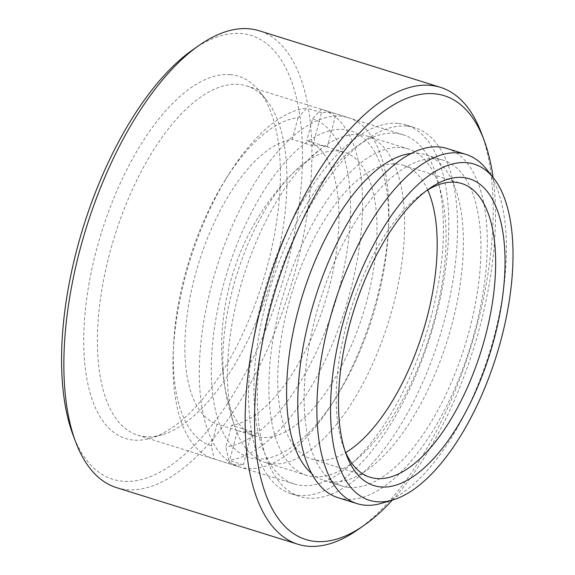 <?xml version="1.0" encoding="UTF-8"?>
<svg xmlns="http://www.w3.org/2000/svg" width="575" height="575" viewBox="0 0 575 575"><rect width="100%" height="100%" fill="white"/><g stroke="black" fill="none" stroke-linecap="round" stroke-linejoin="round"><path stroke-width="0.43" stroke-dasharray="2.88 2.16" d="M193.279 49.428A232.472 103.32 -72.7 0 1 241.205 33.508A232.472 103.32 -72.7 0 1 287.069 266.002A232.472 103.32 -72.7 0 1 122.906 481.253A232.472 103.32 -72.7 0 1 72.975 434.786M116.588 487.65A239.315 106.361 107.3 0 0 127.01 489.663A239.315 106.361 107.3 0 0 292.848 279.515A239.315 106.361 107.3 0 0 259.217 30.77M426.406 190.756A153.841 68.375 107.3 0 0 423.351 192.776A153.841 68.375 107.3 0 0 350.664 310.018A153.841 68.375 107.3 0 0 343.742 447.796A153.841 68.375 107.3 0 0 345.101 451.188M392.358 500.085A232.472 103.32 107.3 0 0 493.084 177.438M481.44 133.17A239.315 106.361 -72.7 0 1 470.681 347.487A239.315 106.361 -72.7 0 1 357.6 529.863M486.098 168.719A182.9 81.291 -72.7 0 1 489.246 353.28A182.9 81.291 -72.7 0 1 381.649 503.276M230.331 74.664A189.743 84.324 107.3 0 0 96.348 250.348A189.743 84.324 107.3 0 0 133.781 440.105A189.743 84.324 107.3 0 0 150.938 438.114A189.743 84.324 107.3 0 0 262.552 282.512A189.743 84.324 107.3 0 0 259.289 91.051A189.743 84.324 107.3 0 0 230.331 74.664M145.647 436.677A182.9 81.291 -72.7 0 1 137.677 435.138A182.9 81.291 -72.7 0 1 111.974 245.022A182.9 81.291 -72.7 0 1 238.718 84.41A182.9 81.291 -72.7 0 1 246.689 85.948A182.9 81.291 -72.7 0 1 266.627 100.208A182.9 81.291 -72.7 0 1 269.776 284.769A182.9 81.291 -72.7 0 1 162.186 434.757A182.9 81.291 -72.7 0 1 145.647 436.677M395.226 133.271A182.9 81.291 107.3 0 0 268.482 293.882A182.9 81.291 107.3 0 0 294.184 483.999A182.9 81.291 107.3 0 0 302.155 485.537A182.9 81.291 107.3 0 0 428.9 324.925A182.9 81.291 107.3 0 0 403.197 134.809A182.9 81.291 107.3 0 0 395.226 133.271M406.604 126.126A193.157 85.847 107.3 0 0 272.758 295.751A193.157 85.847 107.3 0 0 299.898 496.527A193.157 85.847 107.3 0 0 308.315 498.151A193.157 85.847 107.3 0 0 442.161 328.533A193.157 85.847 107.3 0 0 415.021 127.758A193.157 85.847 107.3 0 0 406.604 126.126M397.835 123.395A193.157 85.847 107.3 0 0 263.982 293.013A193.157 85.847 107.3 0 0 291.13 493.788A193.157 85.847 107.3 0 0 299.546 495.413A193.157 85.847 107.3 0 0 433.392 325.795A193.157 85.847 107.3 0 0 406.252 125.019A193.157 85.847 107.3 0 0 397.835 123.395M427.685 189.973A153.841 68.375 107.3 0 0 403.305 165.291A153.841 68.375 107.3 0 0 396.606 163.99A153.841 68.375 107.3 0 0 289.994 299.086A153.841 68.375 107.3 0 0 311.614 458.994A153.841 68.375 107.3 0 0 318.32 460.295A153.841 68.375 107.3 0 0 345.704 452.568M338.035 497.684A182.9 81.291 107.3 0 0 346.006 499.229A182.9 81.291 107.3 0 0 472.751 338.618A182.9 81.291 107.3 0 0 447.048 148.501M311.513 473.354A170.595 75.821 107.3 0 0 324.163 480.463A170.595 75.821 107.3 0 0 331.595 481.9A170.595 75.821 107.3 0 0 449.808 332.091A170.595 75.821 107.3 0 0 425.838 154.776A170.595 75.821 107.3 0 0 418.406 153.331A170.595 75.821 107.3 0 0 411.391 153.424M349.133 487.377A170.595 75.821 107.3 0 0 467.353 337.568A170.595 75.821 107.3 0 0 443.382 160.245A170.595 75.821 107.3 0 0 435.943 158.808A170.595 75.821 107.3 0 0 317.731 308.617A170.595 75.821 107.3 0 0 341.701 485.94A170.595 75.821 107.3 0 0 349.133 487.377M211.341 445.726A171.062 76.022 -72.7 0 1 173.499 346.366A171.062 76.022 -72.7 0 1 184.661 275.978A171.062 76.022 -72.7 0 1 225.644 179.335A171.062 76.022 -72.7 0 1 298.008 117.724L306.877 108.093A182.9 81.291 107.3 0 0 228.979 174.031A182.9 81.291 107.3 0 0 185.157 277.366A182.9 81.291 107.3 0 0 173.226 352.626A182.9 81.291 107.3 0 0 213.275 458.735A182.9 81.291 107.3 0 0 214.166 459.001L211.341 445.726L217.055 424.098A148.717 66.096 -72.7 0 1 194.752 276.805A148.717 66.096 -72.7 0 1 292.294 139.351L298.008 117.724M222.669 287.845A171.062 76.022 107.3 0 0 234.428 448.665A171.062 76.022 107.3 0 0 336.224 397.167A171.062 76.022 107.3 0 0 377.207 300.524A171.062 76.022 107.3 0 0 388.369 230.137A171.062 76.022 107.3 0 0 325.658 132.006A171.062 76.022 107.3 0 0 222.669 287.845M376.711 299.137A182.9 81.291 -72.7 0 1 332.889 402.471A182.9 81.291 -72.7 0 1 239.588 466.95A182.9 81.291 -72.7 0 1 211.471 285.581A182.9 81.291 -72.7 0 1 348.594 117.767A182.9 81.291 -72.7 0 1 388.65 223.876A182.9 81.291 -72.7 0 1 376.711 299.137M327.276 146.927A148.717 66.096 107.3 0 0 326.715 146.747A148.717 66.096 107.3 0 0 312.757 145.741L321.497 112.657A182.9 81.291 -72.7 0 1 336.016 113.85L327.276 146.927L306.806 140.537A148.717 66.096 -72.7 0 1 329.108 287.831A148.717 66.096 -72.7 0 1 231.574 425.292L225.86 446.919L228.685 460.194A182.9 81.291 107.3 0 0 350.398 290.921A182.9 81.291 107.3 0 0 322.287 109.552A182.9 81.291 107.3 0 0 321.396 109.286L312.52 118.91L306.806 140.537M312.757 145.741L292.294 139.351M232.76 288.672A148.717 66.096 -72.7 0 1 344.252 152.224A148.717 66.096 -72.7 0 1 367.116 299.697A148.717 66.096 -72.7 0 1 255.623 436.145A148.717 66.096 -72.7 0 1 232.76 288.672M228.785 463.565L237.525 430.488A148.717 66.096 107.3 0 0 238.079 430.668A148.717 66.096 107.3 0 0 252.037 431.681L243.297 464.758A182.9 81.291 -72.7 0 1 228.785 463.565L214.166 459.001M243.297 464.758L228.685 460.194M312.52 118.91A171.062 76.022 -72.7 0 1 339.207 288.657A171.062 76.022 -72.7 0 1 225.86 446.919M336.016 113.85L321.396 109.286M321.497 112.657L306.877 108.093M237.525 430.488L217.055 424.098M252.037 431.681L231.574 425.292M349.528 172.931A170.94 75.972 -72.7 0 1 408.401 148.968A170.94 75.972 -72.7 0 1 443.073 277.294A170.94 75.972 -72.7 0 1 365.391 451.353A170.94 75.972 -72.7 0 1 306.518 475.317A170.94 75.972 -72.7 0 1 271.846 346.984A170.94 75.972 -72.7 0 1 349.528 172.931M308.092 159.994A170.94 75.972 -72.7 0 1 321.77 148.106A170.94 75.972 -72.7 0 1 366.965 136.038A170.94 75.972 -72.7 0 1 401.637 264.363A170.94 75.972 -72.7 0 1 323.955 438.416A170.94 75.972 -72.7 0 1 265.082 462.379A170.94 75.972 -72.7 0 1 234.78 426.736A170.94 75.972 -72.7 0 1 308.092 159.994M343.742 447.796L346.38 454.839M423.351 192.776L429.532 188.485M137.677 435.138L294.184 483.999M291.13 493.788L299.898 496.527M311.614 458.994L370.084 477.25M425.838 154.776L443.382 160.245M324.163 480.463L341.701 485.94M403.305 165.291L461.775 183.54M406.252 125.019L415.021 127.758M246.689 85.948L403.197 134.809M266.627 100.208L259.289 91.051M162.186 434.757L150.938 438.114M225.644 179.335L228.979 174.031M336.224 397.167L332.889 402.471M326.715 146.747L344.252 152.224M213.275 458.735L239.588 466.95M322.287 109.552L348.594 117.767M238.079 430.668L255.623 436.145M388.369 230.137L388.65 223.876M173.499 346.366L173.226 352.626M408.401 148.968L366.965 136.038M321.77 148.106L294.393 171.695C228.074 237.188 204.233 337.892 234.78 426.736M306.518 475.317L265.082 462.379"/><path stroke-width="0.86" d="M440.472 87.35L259.217 30.77A239.315 106.361 107.3 0 0 248.788 28.75A239.315 106.361 107.3 0 0 199.453 45.137A239.315 106.361 107.3 0 0 86.372 227.513A239.315 106.361 107.3 0 0 75.612 441.83A239.315 106.361 107.3 0 0 116.588 487.65L297.836 544.23A239.315 106.361 -72.7 0 1 264.213 295.485A239.315 106.361 -72.7 0 1 430.043 85.337A239.315 106.361 -72.7 0 1 440.472 87.35A239.315 106.361 -72.7 0 1 481.44 133.17L484.078 140.214A232.472 103.32 107.3 0 0 434.147 93.747A232.472 103.32 107.3 0 0 269.984 308.998A232.472 103.32 107.3 0 0 315.848 541.492A232.472 103.32 107.3 0 0 363.781 525.572A232.472 103.32 107.3 0 0 392.358 500.085M380.894 486.953A160.684 71.415 -72.7 0 1 346.38 454.839A160.684 71.415 -72.7 0 1 353.611 310.938A160.684 71.415 -72.7 0 1 429.532 188.485A160.684 71.415 -72.7 0 1 462.659 177.481A160.684 71.415 -72.7 0 1 494.356 338.179A160.684 71.415 -72.7 0 1 380.894 486.953M345.101 451.188A153.841 68.375 107.3 0 0 370.084 477.25A153.841 68.375 107.3 0 0 376.783 478.544A153.841 68.375 107.3 0 0 483.395 343.447A153.841 68.375 107.3 0 0 461.775 183.54A153.841 68.375 107.3 0 0 455.069 182.246A153.841 68.375 107.3 0 0 426.406 190.756M493.084 177.438A232.472 103.32 107.3 0 0 484.078 140.214M363.781 525.572L357.6 529.863A239.315 106.361 -72.7 0 1 308.265 546.25A239.315 106.361 -72.7 0 1 297.836 544.23M376.977 501.774A176.065 78.25 107.3 0 0 392.897 499.927A176.065 78.25 107.3 0 0 496.469 355.537A176.065 78.25 107.3 0 0 493.443 177.876A176.065 78.25 107.3 0 0 466.569 162.667A176.065 78.25 107.3 0 0 342.24 325.694A176.065 78.25 107.3 0 0 376.977 501.774M392.897 499.927L381.649 503.276A182.9 81.291 -72.7 0 1 365.111 505.195A182.9 81.291 -72.7 0 1 357.14 503.65A182.9 81.291 -72.7 0 1 331.444 313.54A182.9 81.291 -72.7 0 1 458.182 152.921A182.9 81.291 -72.7 0 1 466.152 154.467A182.9 81.291 -72.7 0 1 486.098 168.719L493.443 177.876M466.152 154.467L447.048 148.501A182.9 81.291 107.3 0 0 439.077 146.956A182.9 81.291 107.3 0 0 312.333 307.575A182.9 81.291 107.3 0 0 338.035 497.684L357.14 503.65M75.612 441.83L72.975 434.786A232.472 103.32 -72.7 0 1 83.433 226.593A232.472 103.32 -72.7 0 1 193.279 49.428L199.453 45.137M411.391 153.424A170.595 75.821 107.3 0 0 302.63 295.025A170.595 75.821 107.3 0 0 311.513 473.354M345.704 452.568A153.841 68.375 107.3 0 0 422.726 332.515A153.841 68.375 107.3 0 0 427.685 189.973"/></g></svg>

